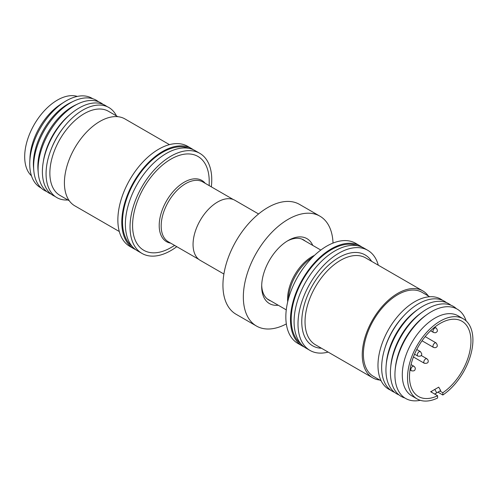 <?xml version="1.0" encoding="UTF-8"?>
<svg xmlns="http://www.w3.org/2000/svg" width="497" height="497" viewBox="0 0 497 497"><rect width="100%" height="100%" fill="white"/><g stroke="black" fill="none" stroke-linecap="round" stroke-linejoin="round"><path stroke-width="0.75" d="M92.715 98.717A51.57 29.777 120 0 0 66.2 100.829A51.57 29.777 120 0 0 64.281 101.997L60.889 104.165A46.233 26.695 120 0 0 29.963 157.729L29.789 161.749A51.57 29.777 120 0 0 41.164 188.009M77.321 96.418A46.233 26.695 120 0 0 57.385 100.096A46.233 26.695 120 0 0 28.049 138.11A46.233 26.695 120 0 0 31.473 175.826M64.281 101.997A51.57 29.777 120 0 0 29.789 161.749M98.549 101.779A52.017 30.031 120 0 0 73.786 101.121L71.114 102.376A48.861 28.211 120 0 0 67.934 104.041A48.861 28.211 120 0 0 33.529 167.47L33.777 170.415A52.017 30.031 120 0 0 46.73 191.538M73.786 101.121A52.017 30.031 120 0 0 70.4 102.891A52.017 30.031 120 0 0 33.777 170.415M102.947 104.295A52.017 30.031 120 0 0 78.265 103.705L75.594 104.966A48.861 28.211 120 0 0 72.413 106.631A48.861 28.211 120 0 0 38.008 170.061L38.257 172.999A52.017 30.031 120 0 0 51.11 194.078M78.265 103.705A52.017 30.031 120 0 0 74.879 105.482A52.017 30.031 120 0 0 38.257 172.999M106.948 106.557A52.017 30.031 120 0 0 79.172 107.961A52.017 30.031 120 0 0 71.798 113.08L70.214 114.372A48.544 28.031 120 0 0 43.463 160.699L43.14 162.712A52.017 30.031 120 0 0 55.068 196.421M71.798 113.08A52.017 30.031 120 0 0 43.14 162.712M116.453 115.894A52.017 30.031 120 0 0 82.844 110.079A52.017 30.031 120 0 0 64.815 125.94L64.219 126.673A48.544 28.031 120 0 0 51.123 149.355L50.787 150.237A52.017 30.031 120 0 0 67.909 199.98M64.815 125.94A52.017 30.031 120 0 0 50.787 150.237M117.839 116.696L108.464 111.285A48.544 28.031 120 0 0 84.192 113.689A48.544 28.031 120 0 0 52.477 156.468A48.544 28.031 120 0 0 59.92 195.371L69.288 200.782M169.465 144.633L124.964 118.938A50.166 28.963 120 0 0 99.885 121.423A50.166 28.963 120 0 0 67.114 165.631A50.166 28.963 120 0 0 74.799 205.833L119.299 231.521M437.919 392.158L442.833 394.997A46.233 26.695 -60 0 0 470.901 354.199A46.233 26.695 -60 0 0 463.334 318.838A46.233 26.695 -60 0 0 440.218 321.124A46.233 26.695 -60 0 0 410.013 361.866A46.233 26.695 -60 0 0 417.101 398.917A46.233 26.695 -60 0 0 437.602 398.016L437.602 395.742L430.626 391.717L431.328 391.425L431.936 392.468M437.602 395.742A43.463 25.092 -60 0 1 418.486 396.513A43.463 25.092 -60 0 1 411.827 361.692A43.463 25.092 -60 0 1 440.218 323.392A43.463 25.092 -60 0 1 461.949 321.236A43.463 25.092 -60 0 1 469.087 354.38A43.463 25.092 -60 0 1 442.833 392.723L439.888 391.021M436.764 392.823L440.684 390.561L438.721 387.157L434.794 389.418L436.764 392.823L434.658 394.04L437.217 392.562L434.763 394.102M417.101 398.917L411.87 395.898A46.233 26.695 -60 0 1 404.782 358.846A46.233 26.695 -60 0 1 434.987 318.105A46.233 26.695 -60 0 1 458.104 315.812L463.334 318.838M420.282 400.309A51.57 29.777 -60 0 1 395.165 369.948A51.57 29.777 -60 0 1 427.283 314.321A51.57 29.777 -60 0 1 431.396 311.675A51.57 29.777 -60 0 1 466.13 320.894M404.887 398.004A52.017 30.031 -60 0 1 390.654 367.668A52.017 30.031 -60 0 1 423.053 311.557A52.017 30.031 -60 0 1 427.203 308.892A52.017 30.031 -60 0 1 456.439 308.712M399.054 394.947A52.017 30.031 -60 0 1 386.175 365.078A52.017 30.031 -60 0 1 418.573 308.972A52.017 30.031 -60 0 1 422.723 306.307A52.017 30.031 -60 0 1 450.872 305.189M394.655 392.425A52.017 30.031 -60 0 1 384.579 349.236A52.017 30.031 -60 0 1 404.049 315.508A52.017 30.031 -60 0 1 418.431 303.829A52.017 30.031 -60 0 1 446.492 302.642M390.648 390.17A52.017 30.031 -60 0 1 380.304 349.211A52.017 30.031 -60 0 1 414.759 301.704A52.017 30.031 -60 0 1 442.535 300.3M381.149 380.826L373.446 376.384A48.544 28.031 -60 0 1 366.003 337.482A48.544 28.031 -60 0 1 397.718 294.702A48.544 28.031 -60 0 1 421.99 292.298L429.694 296.74M379.764 380.031A50.166 28.963 -60 0 1 372.638 377.782A50.166 28.963 -60 0 1 364.947 337.587A50.166 28.963 -60 0 1 397.718 293.379A50.166 28.963 -60 0 1 422.798 290.894A50.166 28.963 -60 0 1 428.308 295.945M357.355 245.698A56.77 32.777 120 0 0 331.35 249.668A56.77 32.777 120 0 0 294.914 297.61A56.77 32.777 120 0 0 300.772 343.707M367.768 250.314L363.841 248.046A57.795 33.367 120 0 0 334.947 250.91A57.795 33.367 120 0 0 297.194 301.841A57.795 33.367 120 0 0 306.053 348.148L309.973 350.416A57.795 33.367 -60 0 1 301.114 304.102A57.795 33.367 -60 0 1 338.873 253.172A57.795 33.367 -60 0 1 367.768 250.314A57.795 33.367 -60 0 1 378.304 265.205M328.138 352.093A57.795 33.367 -60 0 1 309.973 350.416M361.99 247.108A57.795 33.367 120 0 0 360.25 245.972L355.603 243.288A57.795 33.367 120 0 0 304.642 266.361A57.795 33.367 120 0 0 288.397 331.878A57.795 33.367 120 0 0 297.815 343.39L302.456 346.074A57.795 33.367 120 0 0 304.307 347.012M360.25 245.972A57.795 33.367 120 0 0 309.283 269.045A57.795 33.367 120 0 0 293.037 334.562A57.795 33.367 120 0 0 302.456 346.074M278.227 305.233A37.499 21.651 -60 0 1 261.683 286.415A37.499 21.651 -60 0 1 266.001 267.175A37.499 21.651 -60 0 1 288.198 240.492A37.499 21.651 -60 0 1 312.762 245.412M305.295 241.095A34.722 20.048 120 0 0 303.599 239.902A34.722 20.048 120 0 0 287.198 241.088M286.334 323.932A63.436 36.623 -60 0 1 256.477 326.044L236.081 314.266A63.436 36.623 -60 0 1 230.241 252.681A63.436 36.623 -60 0 1 299.511 204.391L319.913 216.17A63.436 36.623 -60 0 1 333.015 243.076M256.477 326.044A63.436 36.623 -60 0 1 250.643 264.46A63.436 36.623 -60 0 1 319.913 216.17M258.577 213.965L234.919 200.303A34.678 20.023 120 0 0 217.58 202.024A34.678 20.023 120 0 0 194.923 232.577A34.678 20.023 120 0 0 200.241 260.366L223.898 274.027M174.664 245.443L170.893 247.618A54.179 31.28 -60 0 1 134.463 210.716A54.179 31.28 -60 0 1 176.901 156.226A54.179 31.28 -60 0 1 209.206 181.262L209.206 185.623M193.296 149.709A57.795 33.367 120 0 0 191.55 148.572L187.63 146.311A57.795 33.367 120 0 0 158.729 149.175A57.795 33.367 120 0 0 120.976 200.098A57.795 33.367 120 0 0 129.835 246.413L133.755 248.674A57.795 33.367 120 0 0 135.613 249.618M191.55 148.572A57.795 33.367 120 0 0 162.656 151.436A57.795 33.367 120 0 0 124.896 202.366A57.795 33.367 120 0 0 133.755 248.674M188.661 148.305A56.77 32.777 120 0 0 162.656 152.275A56.77 32.777 120 0 0 126.219 200.21A56.77 32.777 120 0 0 132.078 246.307M199.788 153.331L195.147 150.653A57.795 33.367 120 0 0 166.253 153.511A57.795 33.367 120 0 0 128.493 204.441A57.795 33.367 120 0 0 137.352 250.755L141.999 253.433A57.795 33.367 -60 0 1 133.14 207.125A57.795 33.367 -60 0 1 170.893 156.195A57.795 33.367 -60 0 1 199.788 153.331A57.795 33.367 -60 0 1 211.331 186.847M176.795 246.667A57.795 33.367 -60 0 1 170.893 250.569A57.795 33.367 -60 0 1 141.999 253.433M261.702 285.247A34.722 20.048 120 0 0 268.871 300.045A34.722 20.048 120 0 0 270.753 300.915M435.254 389.157L435.906 388.778M384.579 349.236L384.964 347.962A48.544 28.031 -60 0 1 403.135 316.483L404.049 315.508M386.175 365.078L386.399 362.717A48.544 28.031 -60 0 1 416.629 310.345L418.573 308.972M390.654 367.668L390.859 365.519A48.861 28.211 -60 0 1 421.288 312.806L423.053 311.557M395.165 369.948L395.339 368.103A48.861 28.211 -60 0 1 425.767 315.396L427.283 314.321M442.833 394.997L442.833 392.723M434.794 389.418L431.328 391.425M430.576 330.747L433.508 332.443A2.591 1.497 -60 0 1 434.105 328.654A2.591 1.497 -60 0 1 436.099 327.958L434.701 327.15M423.947 362.829A2.591 1.497 -60 0 1 424.618 359.871A2.591 1.497 -60 0 1 426.929 358.797L427.973 359.946C428.805 362.493 427.594 363.605 424.345 363.282A2.591 1.497 -60 0 1 423.947 362.829M410.982 368.693A2.591 1.497 -60 0 1 413.97 366.283C415.188 367.389 415.573 368.37 415.132 369.228C414.983 370.694 413.734 371.209 411.379 370.768A2.591 1.497 -60 0 1 410.982 368.693M422.028 340.78L433.508 347.409A2.591 1.497 -60 0 1 433.278 344.868A2.591 1.497 -60 0 1 435.502 342.806A2.591 1.497 -60 0 1 436.099 342.924L425.177 336.618M414.554 354.181L417.871 356.101A2.591 1.497 -60 0 1 417.331 354.914A2.591 1.497 -60 0 1 418.462 352.305A2.591 1.497 -60 0 1 420.462 351.615L416.766 349.484M372.638 377.782L315.421 344.75A50.166 28.963 -60 0 1 307.736 304.555A50.166 28.963 -60 0 1 340.507 260.347A50.166 28.963 -60 0 1 365.587 257.862L422.798 290.894M321.491 348.254A52.477 30.298 -60 0 1 302.859 310.811A52.477 30.298 -60 0 1 338.873 257.514A52.477 30.298 -60 0 1 371.657 261.366M314.489 255.365A34.535 19.942 120 0 0 287.713 301.747M312.433 257.365A35.349 20.408 120 0 0 288.415 298.97M198.763 259.353L168.328 241.784A34.535 19.942 -60 0 1 162.376 216.543A34.535 19.942 -60 0 1 202.863 181.958L233.298 199.533M170.707 243.157A35.349 20.408 -60 0 1 160.438 215.853A35.349 20.408 -60 0 1 181.02 184.281A35.349 20.408 -60 0 1 205.242 183.337M433.508 332.443C435.074 332.94 436.117 332.785 436.639 331.971C437.82 331.294 437.64 329.958 436.099 327.958M433.508 347.409L435.024 347.732C437.646 347.167 438.006 345.558 436.099 342.924M417.871 356.101C420.574 356.523 421.86 355.759 421.729 353.821L420.462 351.615M267.175 298.852L286.272 309.873M421.152 355.461L426.929 358.797M411.038 364.587L413.97 366.283M409.988 369.961L411.379 370.768M413.423 356.976L424.345 363.282M301.716 239.032L320.807 250.053"/></g></svg>
